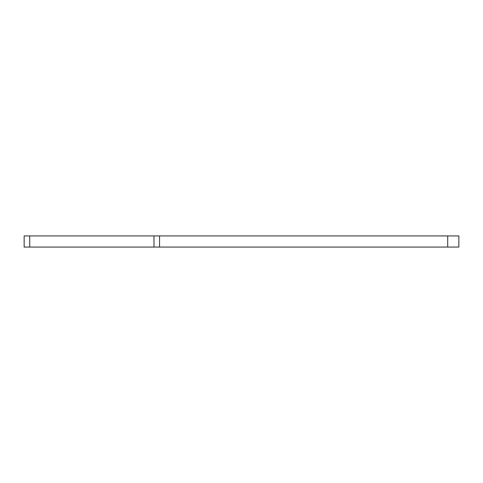 <?xml version="1.0" encoding="UTF-8"?>
<svg xmlns="http://www.w3.org/2000/svg" width="483" height="483" viewBox="0 0 483 483"><rect width="100%" height="100%" fill="white"/><g stroke="black" fill="none" stroke-linecap="round" stroke-linejoin="round"><path stroke-width="0.72" d="M24.15 235.933L29.717 235.933L29.717 247.067L24.15 247.067L24.15 235.933M447.717 247.067L447.717 235.933L458.85 235.933L458.85 247.067L153.992 247.067L153.992 235.933L29.717 235.933M153.992 235.933L159.559 235.933L159.559 247.067M447.717 235.933L159.559 235.933M153.992 247.067L29.717 247.067"/></g></svg>
